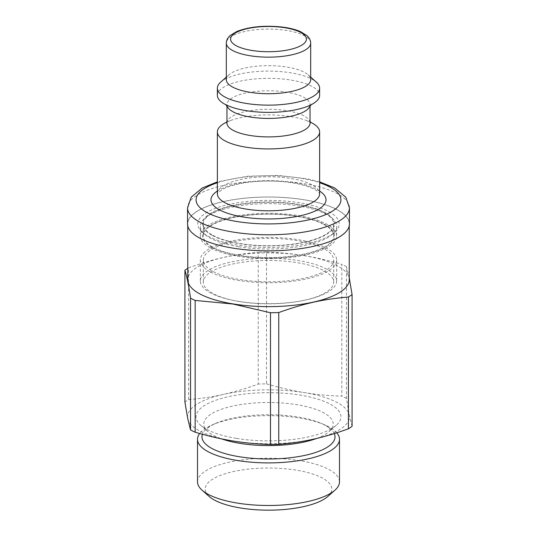 <?xml version="1.0" encoding="UTF-8"?>
<svg xmlns="http://www.w3.org/2000/svg" width="537" height="537" viewBox="0 0 537 537"><rect width="100%" height="100%" fill="white"/><g stroke="black" fill="none" stroke-linecap="round" stroke-linejoin="round"><path stroke-width="0.4" stroke-dasharray="2.69 2.01" d="M188.568 399.595C200.885 398.588 212.498 396.856 223.405 394.406C234.32 391.983 245.933 388.533 258.25 384.042L258.25 252.262C232.206 254.598 214.612 258.525 188.568 267.815L188.568 399.595A91.176 30.341 0 0 0 184.916 402.072M266.513 383.861C279.831 387.774 292.383 390.688 304.177 392.594C315.971 394.541 328.523 395.729 341.834 396.165L341.834 264.379C313.682 256.31 294.665 253.202 266.513 252.075L266.513 383.861A91.176 30.341 0 0 0 258.25 384.042M349.238 277.864L346.452 266.667L346.452 398.454L349.265 414.967L352.084 426.311M349.238 279.77A80.738 26.863 0 0 0 268.5 252.907A80.738 26.863 0 0 0 187.762 279.77M346.452 266.667A91.176 30.341 0 0 0 341.834 264.379M266.513 252.075A91.176 30.341 0 0 0 258.25 252.262M188.568 267.815A91.176 30.341 0 0 0 187.762 268.312M346.452 398.454A91.176 30.341 0 0 0 341.834 396.165M187.735 418.585A80.953 26.937 0 0 0 232.823 440.958A80.953 26.937 0 0 0 313.595 439.145A80.953 26.937 0 0 0 349.265 414.967A80.953 26.937 0 0 0 304.177 392.594A80.953 26.937 0 0 0 223.405 394.406A80.953 26.937 0 0 0 187.735 418.585M327.745 496.53A63.319 21.071 0 0 0 268.5 468.022A63.319 21.071 0 0 0 209.255 496.53M197.509 481.864A70.991 23.621 180 0 1 268.5 458.242A70.991 23.621 180 0 1 339.491 481.864M336.766 432.795A70.991 23.621 0 0 0 324.684 424.841A70.991 23.621 0 0 0 212.316 424.841A70.991 23.621 0 0 0 199.657 433.507M236.582 438.414A72.428 24.105 0 0 0 336.269 425.284A72.428 24.105 0 0 0 268.5 392.675A72.428 24.105 0 0 0 200.731 425.284A72.428 24.105 0 0 0 236.582 438.414M232.917 248.04A80.738 26.863 0 0 0 349.238 223.922A80.738 26.863 0 0 0 268.5 197.059A80.738 26.863 0 0 0 187.762 223.922A80.738 26.863 0 0 0 232.917 248.04M187.547 223.922A80.953 26.937 180 0 1 268.5 196.985A80.953 26.937 180 0 1 349.453 223.922M226.312 122.308A51.129 17.016 180 0 1 230.601 120.496A51.129 17.016 180 0 1 306.399 120.496A51.129 17.016 180 0 1 310.688 122.308M226.319 79.684A42.181 14.036 180 0 1 229.03 74.737A42.181 14.036 180 0 1 268.5 65.648A42.181 14.036 180 0 1 307.97 74.737A42.181 14.036 180 0 1 310.681 79.684M220.66 82.121A51.129 17.016 180 0 1 268.5 71.112A51.129 17.016 180 0 1 316.34 82.121M217.371 95.358A51.129 17.016 180 0 1 268.5 78.342A51.129 17.016 180 0 1 319.629 95.358M227.661 107.125A41.544 13.821 180 0 1 226.956 104.594A41.544 13.821 180 0 1 268.5 90.773A41.544 13.821 180 0 1 310.044 104.594A41.544 13.821 180 0 1 309.339 107.125M226.956 123.08A41.544 13.821 180 0 1 227.762 120.375A41.544 13.821 180 0 1 268.5 109.253A41.544 13.821 180 0 1 309.238 120.375A41.544 13.821 180 0 1 310.044 123.08M210.242 271.863A68.172 22.682 180 0 1 200.328 260.083A68.172 22.682 180 0 1 268.5 237.401A68.172 22.682 180 0 1 336.672 260.083A68.172 22.682 180 0 1 238.455 280.448A68.172 22.682 180 0 1 210.242 271.863M324.2 248.826A65.172 21.688 0 0 0 250.927 239.2A65.172 21.688 0 0 0 203.328 260.083A65.172 21.688 0 0 0 268.5 281.771A65.172 21.688 0 0 0 333.672 260.083A65.172 21.688 0 0 0 324.2 248.826M239.777 301.613A65.172 21.688 180 0 1 234.367 300.619A65.172 21.688 180 0 1 203.328 282.147A65.172 21.688 180 0 1 250.927 261.264A65.172 21.688 180 0 1 324.2 270.883A65.172 21.688 180 0 1 333.672 282.147A65.172 21.688 180 0 1 302.633 300.619A65.172 21.688 180 0 1 239.777 301.613M238.455 301.338A68.172 22.682 0 0 0 304.197 300.304A68.172 22.682 0 0 0 336.672 280.979A68.172 22.682 0 0 0 268.5 258.29A68.172 22.682 0 0 0 200.328 280.979A68.172 22.682 0 0 0 232.803 300.304A68.172 22.682 0 0 0 238.455 301.338M324.2 224.634A65.172 21.688 180 0 1 333.672 235.897A65.172 21.688 180 0 1 286.073 256.78A65.172 21.688 180 0 1 212.8 247.154A65.172 21.688 180 0 1 203.328 235.897A65.172 21.688 180 0 1 250.927 215.008A65.172 21.688 180 0 1 324.2 224.634M324.2 212.746A65.172 21.688 0 0 0 250.927 203.127A65.172 21.688 0 0 0 203.328 224.01A65.172 21.688 0 0 0 268.5 245.698A65.172 21.688 0 0 0 333.672 224.01A65.172 21.688 0 0 0 324.2 212.746M237.334 245.053A70.723 23.534 180 0 1 202.321 232.232A70.723 23.534 180 0 1 268.5 200.388A70.723 23.534 180 0 1 334.679 232.232A70.723 23.534 180 0 1 237.334 245.053M210.242 247.758A68.172 22.682 180 0 1 200.328 235.978A68.172 22.682 180 0 1 268.5 213.296A68.172 22.682 180 0 1 336.672 235.978A68.172 22.682 180 0 1 238.455 256.337A68.172 22.682 180 0 1 210.242 247.758M238.455 246.698A68.172 22.682 180 0 1 204.718 234.34A68.172 22.682 180 0 1 200.328 226.332A68.172 22.682 180 0 1 268.5 203.651A68.172 22.682 180 0 1 336.672 226.332A68.172 22.682 180 0 1 332.282 234.34A68.172 22.682 180 0 1 238.455 246.698M334.296 433.581A66.521 22.138 0 0 0 321.153 423.317A66.521 22.138 0 0 0 215.847 423.317A66.521 22.138 0 0 0 202.429 434.272M316.555 438.467A64.735 21.54 0 0 0 329.067 431.634A64.735 21.54 0 0 0 268.5 402.495A64.735 21.54 0 0 0 207.933 431.634A64.735 21.54 0 0 0 221.593 438.877M217.371 182.748A72.428 24.105 180 0 1 319.629 182.748M349.453 207.853A80.953 26.937 0 0 0 268.5 180.915A80.953 26.937 0 0 0 187.547 207.853M319.629 191.051A57.519 19.137 0 0 0 268.5 180.68A57.519 19.137 0 0 0 217.371 191.051M217.371 193.79A51.129 17.016 180 0 1 268.5 176.78A51.129 17.016 180 0 1 319.629 193.79L318.797 192.521C317.407 190.836 314.111 188.97 308.896 186.93C303.412 184.923 296.713 183.386 288.799 182.325C273.138 180.392 257.861 180.654 242.959 183.124C234.313 184.681 227.621 186.708 222.882 189.205L218.197 192.528L217.371 193.79M310.681 43.128A42.181 14.036 0 0 0 268.5 29.092A42.181 14.036 0 0 0 226.319 43.128M212.061 235.334A66.038 21.977 180 0 1 234.213 205.141A66.038 21.977 180 0 1 324.939 212.511A66.038 21.977 180 0 1 302.787 242.704A66.038 21.977 180 0 1 212.061 235.334M212.061 247.389A66.038 21.977 0 0 0 326.415 246.537A66.038 21.977 0 0 0 267.023 214.008A66.038 21.977 0 0 0 212.061 247.389M200.731 425.284L207.933 431.634L206.282 429.936L207.101 428.754C208.363 427.217 211.276 425.398 215.847 423.317L212.316 424.841M336.269 425.284L329.067 431.634L330.718 429.936L329.899 428.754C328.637 427.217 325.724 425.398 321.153 423.317L324.684 424.841M349.238 225.876L349.238 223.922M187.762 225.876L187.762 223.922M319.629 181.848L307.694 178.881L278.388 175.445L247.53 176.223L217.371 181.842M229.03 74.737L226.319 77.127M307.97 74.737L310.681 77.127M225.97 104.796L229.5 106.36M311.03 104.796L307.5 106.36M226.956 104.594L226.956 106.004M310.044 104.594L310.044 106.004M230.601 120.496L225.855 122.738M226.956 121.557L227.762 120.375M306.399 120.496L311.145 122.738M310.044 121.557L309.238 120.375M302.633 300.619L304.197 300.304M234.367 300.619L232.803 300.304M336.672 280.979L336.672 260.083M200.328 280.979L200.328 260.083M203.328 260.083L203.328 282.147M333.672 260.083L333.672 282.147M203.328 224.01L203.328 235.897M333.672 224.01L333.672 235.897M332.282 234.34L334.679 232.232M204.718 234.34L202.321 232.232M336.672 235.978L336.672 226.332M200.328 235.978L200.328 226.332"/><path stroke-width="0.81" d="M190.548 429.929L187.735 418.585L184.916 402.072L184.916 270.292C186.795 276.099 188.668 285.389 190.548 298.149L190.548 429.929A91.176 30.341 0 0 0 195.166 432.218L195.166 300.438L232.823 304.002L270.487 312.742A91.176 30.341 0 0 0 278.75 312.554C304.794 303.271 322.388 299.344 348.432 297.001L348.432 428.788C336.115 433.272 324.502 436.729 313.595 439.145C302.68 441.595 291.067 443.327 278.75 444.341L278.75 312.554M348.432 428.788A91.176 30.341 0 0 0 352.084 426.311L352.084 294.531L349.238 277.864M187.762 225.876L187.762 279.77A80.738 26.863 0 0 0 232.917 303.888A80.738 26.863 0 0 0 349.238 279.77L349.238 225.876M348.432 297.001A91.176 30.341 0 0 0 352.084 294.531M187.762 268.312A91.176 30.341 0 0 0 184.916 270.292M190.548 298.149A91.176 30.341 0 0 0 195.166 300.438M270.487 312.742L270.487 444.529A91.176 30.341 0 0 0 278.75 444.341M270.487 444.529C257.169 444.086 244.617 442.897 232.823 440.958C221.029 439.044 208.477 436.131 195.166 432.218M202.08 490.2L209.255 496.53A63.319 21.071 0 0 0 240.596 508.009A63.319 21.071 0 0 0 327.745 496.53L334.92 490.2A70.991 23.621 180 0 1 237.213 503.068A70.991 23.621 180 0 1 202.08 490.2A70.991 23.621 180 0 1 197.509 481.864L197.509 439.273A70.991 23.621 0 0 0 237.213 460.478A70.991 23.621 0 0 0 339.491 439.273A70.991 23.621 0 0 0 336.766 432.795M339.491 439.273L339.491 481.864A70.991 23.621 180 0 1 334.92 490.2M199.657 433.507A70.991 23.621 0 0 0 197.509 439.273M349.453 207.853L349.453 223.922A80.953 26.937 180 0 1 290.322 249.866A80.953 26.937 180 0 1 199.314 237.911A80.953 26.937 180 0 1 187.547 223.922L187.547 207.853A80.953 26.937 0 0 0 199.314 221.841A80.953 26.937 0 0 0 290.322 233.796A80.953 26.937 0 0 0 349.453 207.853L345.774 197.153L334.591 187.923L319.629 181.848M310.688 122.308A51.129 17.016 180 0 1 319.629 131.921A51.129 17.016 180 0 1 282.281 148.299A51.129 17.016 180 0 1 224.808 140.754A51.129 17.016 180 0 1 217.371 131.921A51.129 17.016 180 0 1 226.312 122.308M310.681 43.128L310.681 79.684A42.181 14.036 180 0 1 279.871 93.203A42.181 14.036 180 0 1 232.454 86.974A42.181 14.036 180 0 1 226.319 79.684L226.319 43.128A42.181 14.036 0 0 0 232.454 50.411A42.181 14.036 0 0 0 279.871 56.64A42.181 14.036 0 0 0 310.681 43.128C310.701 40.49 309.48 38.006 307.016 35.677L300.431 31.602C295.216 29.354 288.758 27.796 281.052 26.931C263.701 25.273 248.946 26.796 236.804 31.502L230.004 35.657C227.527 37.999 226.299 40.49 226.319 43.128M310.681 77.127L316.34 82.121A51.129 17.016 180 0 1 319.629 88.122A51.129 17.016 180 0 1 282.281 104.507A51.129 17.016 180 0 1 224.808 96.955A51.129 17.016 180 0 1 217.371 88.122A51.129 17.016 180 0 1 220.66 82.121L226.319 77.127M319.629 88.122L319.629 95.358A51.129 17.016 180 0 1 307.5 106.36A51.129 17.016 180 0 1 229.5 106.36A51.129 17.016 180 0 1 224.808 104.191A51.129 17.016 180 0 1 217.371 95.358L217.371 88.122M311.44 104.42L309.339 107.125A41.544 13.821 180 0 1 275.984 118.194A41.544 13.821 180 0 1 232.998 111.777A41.544 13.821 180 0 1 227.661 107.125L225.56 104.42M310.044 106.004L310.044 123.08A41.544 13.821 180 0 1 279.696 136.391A41.544 13.821 180 0 1 232.998 130.256A41.544 13.821 180 0 1 226.956 123.08L226.956 106.004M202.429 434.272A66.521 22.138 0 0 0 239.187 456.712A66.521 22.138 0 0 0 307.755 454.711A66.521 22.138 0 0 0 334.296 433.581M221.593 438.877A64.735 21.54 0 0 0 239.972 443.367A64.735 21.54 0 0 0 316.555 438.467M236.092 45.658A37.919 12.62 180 0 1 267.654 26.494A37.919 12.62 180 0 1 301.754 45.168A37.919 12.62 180 0 1 236.092 45.658M319.629 182.748A72.428 24.105 180 0 1 313.279 218.76A72.428 24.105 180 0 1 206.597 212.33A72.428 24.105 180 0 1 217.371 182.748M217.371 191.051A57.519 19.137 0 0 0 219.344 209.759A57.519 19.137 0 0 0 296.625 216.512A57.519 19.137 0 0 0 319.629 191.051M319.629 131.921L319.629 193.79A51.129 17.016 180 0 1 282.281 210.175A51.129 17.016 180 0 1 224.808 202.624A51.129 17.016 180 0 1 217.371 193.79L217.371 131.921M217.371 181.842L202.16 188.057L191.232 197.146L187.547 207.853M225.855 122.738L226.956 121.557M311.145 122.738L310.044 121.557"/></g></svg>
